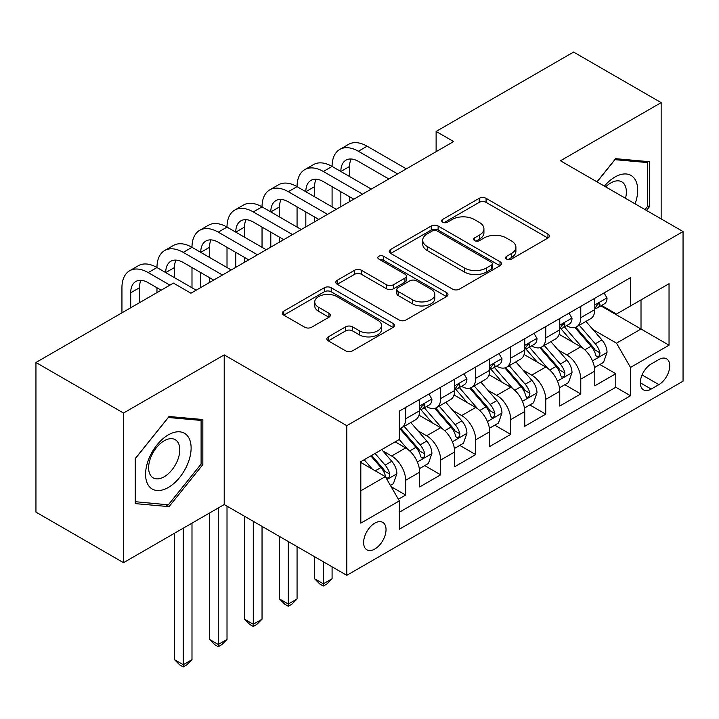 <?xml version="1.0" encoding="UTF-8"?>
<svg xmlns="http://www.w3.org/2000/svg" width="719" height="719" viewBox="0 0 719 719"><rect width="100%" height="100%" fill="white"/><g stroke="black" fill="none" stroke-linecap="round" stroke-linejoin="round"><path stroke-width="1.08" d="M506.616 259.101A3.406 1.968 0 0 0 511.434 259.101L547.959 238.016A4.862 2.804 0 0 0 549.388 236.03A4.862 2.804 0 0 0 547.959 234.043L486.08 198.318A4.862 2.804 0 0 0 479.205 198.318L442.67 219.403A3.406 1.968 0 0 0 441.673 220.796A3.406 1.968 0 0 0 442.67 222.18A3.406 1.968 0 0 0 447.488 222.18L452.215 219.457A15.557 8.979 0 0 1 474.216 219.457L479.375 222.432A15.557 8.979 0 0 1 483.932 228.786A15.557 8.979 0 0 1 479.375 235.14L474.648 237.863A3.406 1.968 0 0 0 473.65 239.256A3.406 1.968 0 0 0 474.648 240.64A3.406 1.968 0 0 0 479.456 240.64L484.184 237.917A15.557 8.979 0 0 1 506.185 237.917L511.344 240.892A15.557 8.979 0 0 1 515.9 247.246A15.557 8.979 0 0 1 511.344 253.591L506.616 256.324A3.406 1.968 0 0 0 505.619 257.717A3.406 1.968 0 0 0 506.616 259.101L506.616 256.324M374.824 549.028A15.854 9.149 120 0 0 385.177 535.062A15.854 9.149 120 0 0 382.751 522.362A15.854 9.149 120 0 0 374.824 523.144A15.854 9.149 120 0 0 364.47 537.111A15.854 9.149 120 0 0 366.897 549.81A15.854 9.149 120 0 0 374.824 549.028M328.268 336.86A4.862 2.804 0 0 0 326.848 338.847A4.862 2.804 0 0 0 328.268 340.833L345.632 350.854A4.862 2.804 0 0 0 352.508 350.854L393.077 327.433A4.862 2.804 0 0 0 394.506 325.446A4.862 2.804 0 0 0 393.077 323.46L331.198 287.735A4.862 2.804 0 0 0 324.323 287.735L283.753 311.156A4.862 2.804 0 0 0 282.324 313.142A4.862 2.804 0 0 0 283.753 315.129L304.721 327.235A4.862 2.804 0 0 0 311.597 327.235L328.96 317.214A4.862 2.804 0 0 0 330.381 315.228A4.862 2.804 0 0 0 328.96 313.241L318.562 307.238A13.005 7.505 0 0 1 314.751 301.926A13.005 7.505 0 0 1 322.777 294.988A13.005 7.505 0 0 1 336.95 296.614L377.691 320.144A13.005 7.505 0 0 1 381.501 325.446A13.005 7.505 0 0 1 373.476 332.385A13.005 7.505 0 0 1 359.302 330.758L352.508 326.839A4.862 2.804 0 0 0 345.632 326.839L328.268 336.86L328.268 340.833M224.211 354.898L123.515 413.039L35.95 362.484L35.95 512.126L123.515 562.68L224.211 504.54L346.801 575.317L346.801 425.675L224.211 354.898L224.211 504.54M661.156 218.909L661.156 102.628L560.461 160.768L683.05 231.545L346.801 425.675M661.156 102.628L573.591 52.074L436.118 131.442L436.118 151.664M35.95 362.484L173.423 283.106L190.939 293.217L453.635 141.553L436.118 131.442M452.557 289.128A4.862 2.804 0 0 0 459.432 289.128L500.002 265.706A4.862 2.804 0 0 0 501.422 263.72A4.862 2.804 0 0 0 500.002 261.734L438.114 226.009A4.862 2.804 0 0 0 431.238 226.009L390.669 249.43A4.862 2.804 0 0 0 389.249 251.416A4.862 2.804 0 0 0 390.669 253.394L452.557 289.128M380.171 259.838A3.406 1.968 0 0 1 383.622 260.323L383.622 256.279L446.544 292.597A4.862 2.804 0 0 1 447.964 294.583A4.862 2.804 0 0 1 446.544 296.57L405.974 319.991A4.862 2.804 0 0 1 399.099 319.991L337.211 284.266L337.211 280.293A4.862 2.804 0 0 0 335.791 282.279A4.862 2.804 0 0 0 337.211 284.266M337.211 280.293L354.575 270.272A4.862 2.804 0 0 1 361.45 270.272L386.543 284.76A4.862 2.804 0 0 0 393.419 284.76L404.941 278.109A4.862 2.804 0 0 0 406.361 276.123A4.862 2.804 0 0 0 404.941 274.137L378.814 259.056A3.406 1.968 0 0 1 377.817 257.663A3.406 1.968 0 0 1 379.911 255.847A3.406 1.968 0 0 1 383.622 256.279M398.38 499.229L405.651 495.04L391.109 486.646M382.841 450.93L391.639 456.008A19.817 11.441 60 0 1 405.651 480.274L419.653 472.185L419.653 486.952L440.675 474.819L424.731 465.615M417.865 430.708L426.664 435.786A19.817 11.441 60 0 1 440.675 460.052L454.687 451.963L454.687 466.73L475.699 454.597L459.765 445.394M452.889 410.486L461.688 415.564A19.817 11.441 60 0 1 475.699 439.83L489.711 431.742L489.711 446.508L510.724 434.375L494.789 425.172M487.922 390.264L496.712 395.342A19.817 11.441 60 0 1 510.724 419.608L524.735 411.52L524.735 426.286L545.748 414.153L529.813 404.95M522.947 370.042L531.736 375.12A19.817 11.441 60 0 1 545.748 399.387L559.759 391.298L559.759 406.064L580.772 393.922L580.772 379.165A19.817 11.441 -120 0 0 566.761 354.898L557.971 349.82M564.837 384.728L580.772 393.922M419.653 472.185A19.817 11.441 -120 0 0 405.651 447.919L395.135 441.852M454.687 451.963A19.817 11.441 -120 0 0 440.675 427.697L419.015 415.187M489.711 431.742A19.817 11.441 -120 0 0 475.699 407.475L454.04 394.965M524.735 411.52A19.817 11.441 -120 0 0 510.724 387.253L489.064 374.743M559.759 391.298A19.817 11.441 -120 0 0 545.748 367.032L524.088 354.521M658.883 359.545L651.18 363.994A15.36 8.862 120 0 0 641.141 377.529A15.36 8.862 120 0 0 643.496 389.833A15.36 8.862 120 0 0 651.18 389.078L658.883 384.629A15.36 8.862 120 0 0 668.913 371.094A15.36 8.862 120 0 0 666.558 358.79A15.36 8.862 120 0 0 658.883 359.545M346.801 575.317L683.05 381.187L683.05 231.545M360.812 490.789L385.33 476.634L399.342 500.9L399.342 529.211L630.509 395.747L630.509 367.436L616.498 343.17L592.995 329.599M399.342 500.9L360.812 523.144L360.812 461.67L399.342 439.426L399.342 411.115L630.509 277.651L630.509 305.961L669.038 283.717L669.038 345.192L630.509 367.436M426.475 406.559L426.664 406.666A19.817 11.441 60 0 0 436.568 407.646L450.579 399.557A19.817 11.441 -120 0 0 454.687 390.489L454.687 379.165M461.508 386.337L461.688 386.445A19.817 11.441 60 0 0 471.592 387.424L485.604 379.335A19.817 11.441 -120 0 0 489.711 370.267L489.711 358.943M496.532 366.115L496.712 366.223A19.817 11.441 60 0 0 506.616 367.202L520.628 359.114A19.817 11.441 -120 0 0 524.735 350.045L524.735 338.721M531.557 345.893L531.736 346.001A19.817 11.441 60 0 0 541.65 346.98L555.652 338.892A19.817 11.441 -120 0 0 559.759 329.823L559.759 318.499M399.342 512.225L615.797 387.253L615.797 373.7L594.784 385.833L594.784 371.076A19.817 11.441 -120 0 0 580.772 346.81L559.112 334.299M566.581 325.671L566.761 325.779A19.817 11.441 -120 0 0 576.674 326.759A19.817 11.441 -120 0 0 580.772 317.69L580.772 306.366M576.674 326.759L590.685 318.67A19.817 11.441 -120 0 0 594.784 309.601L594.784 298.277M405.651 407.475L405.651 418.8A19.817 11.441 60 0 1 401.544 427.868A19.817 11.441 60 0 1 399.342 428.668M401.544 427.868L415.555 419.779A19.817 11.441 -120 0 0 419.653 410.711L419.653 399.387M440.675 387.253L440.675 398.578A19.817 11.441 60 0 1 436.568 407.646M475.699 367.032L475.699 378.356A19.817 11.441 60 0 1 471.592 387.424M510.724 346.81L510.724 358.134A19.817 11.441 60 0 1 506.616 367.202M545.748 326.588L545.748 337.912A19.817 11.441 60 0 1 541.65 346.98M545.748 399.387L545.748 414.153M510.724 419.608L510.724 434.375M475.699 439.83L475.699 454.597M440.675 460.052L440.675 474.819M405.651 480.274L405.651 495.04M385.33 476.634L360.812 462.479M616.498 343.17L641.015 329.014L641.015 299.895L669.038 283.717M600.904 305.854L669.038 345.192M601.605 305.449L616.498 314.05L630.509 305.961M123.515 413.039L123.515 562.68M599.862 364.506L615.797 373.7M615.797 387.253L630.509 395.747M646.48 210.424L649.428 206.757L649.428 161.694L615.626 158.674L596.986 181.853M135.244 503.615L169.046 506.634L202.848 464.591L202.848 419.519L169.046 416.499L135.244 458.551L135.244 503.615M647.675 205.751L649.428 206.757M201.095 463.575L202.848 464.591M165.478 504.576L169.046 506.634M507.982 259.586L511.344 257.636A15.557 8.979 0 0 0 515.9 251.291L515.9 247.246M483.932 228.786L483.932 232.83A15.557 8.979 0 0 1 479.375 239.184L476.005 241.126M547.896 238.052L486.08 202.363A4.862 2.804 0 0 0 479.205 202.363L444.036 222.665M499.939 265.742L438.114 230.053A4.862 2.804 0 0 0 431.238 230.053L390.741 253.439M491.41 265.104A3.406 1.968 0 0 0 492.398 263.72A3.406 1.968 0 0 0 491.41 262.327L437.089 230.97A3.406 1.968 0 0 0 432.272 230.97L427.284 233.846A15.557 8.979 0 0 0 422.727 240.2A15.557 8.979 0 0 0 427.284 246.545L464.42 267.989A15.557 8.979 0 0 0 486.421 267.989L491.41 265.104L491.41 269.149A3.406 1.968 0 0 0 492.398 267.765L492.398 263.72M422.727 240.2L422.727 244.244A15.557 8.979 0 0 0 427.284 250.589L427.284 246.545M491.41 269.149L486.421 272.034A15.557 8.979 0 0 1 464.42 272.034L427.284 250.589M337.274 284.302L354.575 274.316L354.575 270.272M406.361 276.123L406.361 280.167A4.862 2.804 0 0 1 404.941 282.154L393.419 288.804A4.862 2.804 0 0 1 386.543 288.804L361.45 274.316A4.862 2.804 0 0 0 354.575 274.316M383.622 260.323L446.472 296.605M412.589 299.796A13.005 7.505 0 0 0 426.762 301.423A13.005 7.505 0 0 0 434.788 294.484A13.005 7.505 0 0 0 430.987 289.173L416.625 280.886A4.862 2.804 0 0 0 409.749 280.886L398.236 287.537A4.862 2.804 0 0 0 396.816 289.523A4.862 2.804 0 0 0 398.236 291.51L412.589 299.796L412.589 303.84A13.005 7.505 0 0 0 426.762 305.467A13.005 7.505 0 0 0 434.788 298.529L434.788 294.484M396.816 289.523L396.816 293.568A4.862 2.804 0 0 0 398.236 295.554L398.236 291.51M412.589 303.84L398.236 295.554M381.501 325.446L381.501 329.491A13.005 7.505 0 0 1 373.476 336.429A13.005 7.505 0 0 1 359.302 334.802L352.508 330.884A4.862 2.804 0 0 0 345.632 330.884L328.34 340.869M314.751 301.926L314.751 305.97A13.005 7.505 0 0 0 318.562 311.282L318.562 307.238M328.898 317.25L318.562 311.282M393.014 327.469L331.198 291.779A4.862 2.804 0 0 0 324.323 291.779L283.816 315.165M594.487 367.607L603.538 362.376L607.043 352.265A13.131 7.576 -120 0 0 601.929 339.943L585.931 321.411M582.723 348.086L564.433 326.911M572.315 341.92L561.701 329.635A31.456 18.164 -120 0 0 560.721 328.538M574.885 327.469L591.072 346.216A13.131 7.576 60 0 1 595.754 355.258L596.707 356.813L598.478 356.561L599.673 355.114L599.961 352.831A13.131 7.576 -120 0 0 595.278 343.79L579.271 325.258M575.838 327.163L593.229 347.304A6.687 3.865 60 0 1 594.919 349.919L599.961 352.831M604.068 292.921L607.043 298.07A13.131 7.576 60 0 1 604.328 303.876L597.669 307.723A13.131 7.576 -120 0 0 599.961 304.703L599.682 303.535L598.037 303.858L595.754 307.13A13.131 7.576 60 0 1 594.784 308.99M121.942 312.837L121.942 287.762A37.154 21.453 60 0 1 129.636 270.757L138.39 265.697A37.154 21.453 60 0 1 156.967 267.54A37.154 21.453 60 0 1 164.66 250.536L173.414 245.476A37.154 21.453 60 0 1 191.991 247.318A37.154 21.453 60 0 1 199.684 230.314L208.438 225.254A37.154 21.453 60 0 1 227.015 227.096A37.154 21.453 60 0 1 234.709 210.092L243.462 205.032A37.154 21.453 60 0 1 262.04 206.874A37.154 21.453 60 0 1 269.733 189.87L278.496 184.81A37.154 21.453 60 0 1 297.064 186.652A37.154 21.453 60 0 1 304.757 169.648L313.52 164.588A37.154 21.453 60 0 1 332.088 166.431A37.154 21.453 60 0 1 339.79 149.426L348.544 144.366A37.154 21.453 60 0 1 367.121 146.209L406.343 168.857M339.79 149.426A37.154 21.453 60 0 1 358.359 151.26L397.589 173.908M595.224 308.334L595.278 308.334A13.131 7.576 -120 0 0 597.669 307.723M388.835 178.968L358.359 161.371A24.77 14.299 -120 0 0 345.974 160.148A24.77 14.299 -120 0 0 340.851 171.482L349.605 166.431L349.605 176.541M351.16 159.007A24.77 14.299 -120 0 0 349.605 166.431M340.851 191.703L340.851 206.668M349.605 196.763L349.605 201.617M332.088 206.874L332.088 186.652M635.102 203.863A32.193 18.586 120 0 0 614.925 177.045A32.193 18.586 120 0 0 604.382 186.122M625.512 198.318A22.046 12.726 120 0 0 621.8 181.853A22.046 12.726 120 0 0 610.782 182.941A22.046 12.726 120 0 0 605.686 186.877M597.058 181.898L614.925 159.672L647.675 162.593L647.675 206.263L645.006 209.58M645.5 161.344L647.675 162.593M188.063 462.928A32.193 18.586 120 0 0 179.732 431.822A32.193 18.586 120 0 0 148.626 459.405A32.193 18.586 120 0 0 156.967 490.502A32.193 18.586 120 0 0 188.063 462.928M177.701 459.98A22.046 12.726 120 0 0 175.22 439.677A22.046 12.726 120 0 0 150.702 457.563A22.046 12.726 120 0 0 153.183 477.856A22.046 12.726 120 0 0 177.701 459.98M135.594 501.907L135.594 458.237L168.345 417.496L201.095 420.426L201.095 464.088L168.345 504.828L135.244 501.7M198.929 419.168L201.095 420.426M559.463 387.829L568.513 382.598L572.018 372.487A13.131 7.576 -120 0 0 566.905 360.165L550.898 341.633M547.698 368.308L529.409 347.133M537.291 362.142L526.668 349.856A31.456 18.164 -120 0 0 525.697 348.76M539.861 347.69L556.048 366.438A13.131 7.576 60 0 1 560.73 375.48L561.683 377.035L563.453 376.783L564.64 375.336L564.927 373.053A13.131 7.576 -120 0 0 560.254 364.012L544.247 345.479M540.814 347.385L558.205 367.526A6.687 3.865 60 0 1 559.894 370.141L564.927 373.053M524.439 408.05L533.489 402.82L536.994 392.709A13.131 7.576 -120 0 0 531.88 380.387L515.874 361.855M512.674 388.53L494.375 367.355M502.257 382.364L491.643 370.078A31.456 18.164 -120 0 0 490.673 368.982M504.837 367.912L521.023 386.66A13.131 7.576 60 0 1 525.706 395.702L526.659 397.256L528.429 397.005L529.615 395.558L529.903 393.275A13.131 7.576 -120 0 0 525.221 384.234L509.223 365.701M505.79 367.607L523.18 387.748A6.687 3.865 60 0 1 524.861 390.363L529.903 393.275M323.334 561.773L323.334 583.81L332.088 578.759L332.088 566.824M332.088 578.759L326.839 584.017L323.334 586.039L319.829 584.017L314.58 578.759L314.58 556.713M314.58 578.759L323.334 583.81L323.334 586.039M489.414 428.272L498.465 423.042L501.97 412.931A13.131 7.576 -120 0 0 496.856 400.609L480.849 382.077M477.641 408.752L459.351 387.577M467.233 402.586L456.619 390.3A31.456 18.164 -120 0 0 455.648 389.204M469.813 388.134L485.999 406.882A13.131 7.576 60 0 1 490.673 415.924L491.634 417.478L493.405 417.227L494.591 415.78L494.879 413.497A13.131 7.576 -120 0 0 490.196 404.455L474.198 385.923M470.765 387.829L488.156 407.97A6.687 3.865 60 0 1 489.837 410.585L494.879 413.497M288.31 541.551L288.31 604.032L297.064 598.981L297.064 546.602M297.064 598.981L291.815 604.239L288.31 606.261L284.805 604.239L279.556 598.981L279.556 536.491M279.556 598.981L288.31 604.032L288.31 606.261M454.39 448.494L463.44 443.264L466.937 433.153A13.131 7.576 -120 0 0 461.832 420.831L445.825 402.298M442.616 428.973L424.327 407.799M432.209 422.808L421.595 410.522A31.456 18.164 -120 0 0 420.624 409.426M434.779 408.356L450.975 427.104A13.131 7.576 60 0 1 455.648 436.145L456.601 437.7L458.38 437.449L459.567 436.002L459.854 433.719A13.131 7.576 -120 0 0 455.172 424.677L439.174 406.145M435.732 408.05L453.132 428.191A6.687 3.865 60 0 1 454.812 430.807L459.854 433.719M253.286 521.329L253.286 624.254L262.04 619.203L262.04 526.38M262.04 619.203L256.791 624.46L253.286 626.483L249.781 624.46L244.532 619.203L244.532 516.269M244.532 619.203L253.286 624.254L253.286 626.483M569.044 313.142L572.018 318.292A13.131 7.576 60 0 1 569.304 324.098L562.644 327.945A13.131 7.576 -120 0 0 564.927 324.925L564.658 323.757L563.013 324.08L560.73 327.352A13.131 7.576 60 0 1 559.759 329.212M304.757 169.648A37.154 21.453 60 0 1 323.334 171.482L332.088 166.431L371.319 189.079M323.334 171.482L362.565 194.13M560.2 328.556L560.254 328.556A13.131 7.576 -120 0 0 562.644 327.945M353.811 199.19L323.334 181.592A24.77 14.299 -120 0 0 310.95 180.37A24.77 14.299 -120 0 0 305.827 191.703L314.58 186.652L314.58 196.763M316.126 179.229A24.77 14.299 -120 0 0 314.58 186.652M305.827 211.925L305.827 226.889M314.58 216.985L314.58 221.838M297.064 227.096L297.064 206.874M534.019 333.364L536.994 338.514A13.131 7.576 60 0 1 534.271 344.32L527.62 348.167A13.131 7.576 -120 0 0 529.903 345.147L529.624 343.979L527.989 344.302L525.706 347.574A13.131 7.576 60 0 1 524.735 349.434M269.733 189.87A37.154 21.453 60 0 1 288.31 191.703L297.064 186.652L336.294 209.301M288.31 191.703L327.54 214.352M525.176 348.778L525.221 348.778A13.131 7.576 -120 0 0 527.62 348.167M318.778 219.412L288.31 201.814A24.77 14.299 -120 0 0 275.925 200.592A24.77 14.299 -120 0 0 270.793 211.925L279.556 206.874L279.556 216.985M281.102 199.451A24.77 14.299 -120 0 0 279.556 206.874M270.793 232.147L270.793 247.111M279.556 237.207L279.556 242.06M262.04 247.318L262.04 227.096M498.986 353.586L501.97 358.736A13.131 7.576 60 0 1 499.247 364.542L492.596 368.389A13.131 7.576 -120 0 0 494.879 365.369L494.6 364.2L492.964 364.524L490.673 367.795A13.131 7.576 60 0 1 489.711 369.656M234.709 210.092A37.154 21.453 60 0 1 253.286 211.925L262.04 206.874L301.27 229.523M253.286 211.925L292.516 234.574M490.142 369L490.196 369A13.131 7.576 -120 0 0 492.596 368.389M283.753 239.634L253.286 222.036A24.77 14.299 -120 0 0 240.901 220.814A24.77 14.299 -120 0 0 235.769 232.147L244.532 227.096L244.532 237.207M246.078 219.672A24.77 14.299 -120 0 0 244.532 227.096M235.769 252.369L235.769 267.333M244.532 257.429L244.532 262.282M227.015 267.54L227.015 247.318M463.962 373.808L466.937 378.958A13.131 7.576 60 0 1 464.222 384.764L457.572 388.611A13.131 7.576 -120 0 0 459.854 385.591L459.576 384.422L457.94 384.746L455.648 388.017A13.131 7.576 60 0 1 454.687 389.878M199.684 230.314A37.154 21.453 60 0 1 218.261 232.147L227.015 227.096L266.246 249.745M218.261 232.147L257.483 254.796M455.118 389.222L455.172 389.222A13.131 7.576 -120 0 0 457.572 388.611M248.729 259.856L218.261 242.258A24.77 14.299 -120 0 0 205.877 241.036A24.77 14.299 -120 0 0 200.745 252.369L209.499 247.318L209.499 257.429M211.053 239.894A24.77 14.299 -120 0 0 209.499 247.318M200.745 272.591L200.745 287.555M209.499 277.651L209.499 282.504M191.991 287.762L191.991 267.54M419.366 468.716L428.416 463.485L431.912 453.374A13.131 7.576 -120 0 0 426.798 441.053L410.801 422.52M407.592 449.195L399.216 439.498M397.185 443.03L395.818 441.457M399.755 428.578L415.942 447.326A13.131 7.576 60 0 1 420.624 456.367L421.577 457.922L423.356 457.67L424.543 456.223L424.83 453.941A13.131 7.576 -120 0 0 420.148 444.899L404.141 426.367M400.708 428.272L418.099 448.413A6.687 3.865 60 0 1 419.788 451.029L424.83 453.941M218.261 507.982L218.261 644.476L227.015 639.425L227.015 506.158M227.015 639.425L221.758 644.682L218.261 646.705L214.756 644.682L209.499 639.425L209.499 513.033M209.499 639.425L218.261 644.476L218.261 646.705M428.937 394.03L431.912 399.18A13.131 7.576 60 0 1 429.198 404.986L422.538 408.832A13.131 7.576 -120 0 0 424.83 405.813L424.552 404.644L422.907 404.968L420.624 408.239A13.131 7.576 60 0 1 419.653 410.1M164.66 250.536A37.154 21.453 60 0 1 183.237 252.369L191.991 247.318L231.221 269.967M183.237 252.369L222.459 275.018M420.094 409.444L420.148 409.444A13.131 7.576 -120 0 0 422.538 408.832M213.705 280.077L183.237 262.48A24.77 14.299 -120 0 0 170.852 261.258A24.77 14.299 -120 0 0 165.721 272.591L174.474 267.54L174.474 277.651M176.029 260.116A24.77 14.299 -120 0 0 174.474 267.54M156.967 292.615L156.967 287.762M390.408 485.433L393.392 483.707L396.888 473.596A13.131 7.576 -120 0 0 391.774 461.274L381.699 449.609M372.298 469.112L364.191 459.72M362.16 463.252L360.812 461.697M370.842 455.882L380.917 467.548A13.131 7.576 60 0 1 385.6 476.589L386.552 478.144L388.323 477.892L389.518 476.445L389.806 474.163A13.131 7.576 -120 0 0 385.123 465.121L375.048 453.455M371.651 455.406L383.074 468.635A6.687 3.865 60 0 1 384.764 471.251L389.806 474.163M183.237 528.204L183.237 664.698L191.991 659.647L191.991 523.144M191.991 659.647L186.733 664.904L183.237 666.926L179.732 664.904L174.474 659.647L174.474 533.255M174.474 659.647L183.237 664.698L183.237 666.926M129.636 270.757A37.154 21.453 60 0 1 148.204 272.591L156.967 267.54L196.188 290.188M148.204 272.591L169.927 285.128M161.164 290.188L148.204 282.702A24.77 14.299 -120 0 0 135.828 281.48A24.77 14.299 -120 0 0 130.696 292.813L130.696 307.777M141.005 280.338A24.77 14.299 -120 0 0 139.45 287.762L139.45 302.726M391.639 456.008L405.651 447.919M426.664 435.786L440.675 427.697M461.688 415.564L475.699 407.475M496.712 395.342L510.724 387.253M531.736 375.12L545.748 367.032M566.761 354.898L580.772 346.81M580.772 317.69L594.784 309.601M405.651 418.8L419.653 410.711M440.675 398.578L454.687 390.489M475.699 378.356L489.711 370.267M510.724 358.134L524.735 350.045M545.748 337.912L559.759 329.823M580.772 379.165L594.784 371.076M642.085 374.932L658.883 384.629M640.314 382.805L651.18 389.078M511.344 257.636L511.344 253.591M474.648 240.64L474.648 237.863M479.375 239.184L479.375 235.14M442.67 222.18L442.67 219.403M479.205 202.363L479.205 198.318M486.08 202.363L486.08 198.318M547.959 238.016L547.959 234.043M390.669 253.394L390.669 249.43M431.238 230.053L431.238 226.009M438.114 230.053L438.114 226.009M500.002 265.706L500.002 261.734M464.42 272.034L464.42 267.989M486.421 272.034L486.421 267.989M361.45 274.316L361.45 270.272M386.543 288.804L386.543 284.76M393.419 288.804L393.419 284.76M404.941 282.154L404.941 278.109M446.544 296.57L446.544 292.597M345.632 330.884L345.632 326.839M352.508 330.884L352.508 326.839M359.302 334.802L359.302 330.758M328.96 317.214L328.96 313.241M283.753 315.129L283.753 311.156M324.323 291.779L324.323 287.735M331.198 291.779L331.198 287.735M393.077 327.433L393.077 323.46M592.492 360.875L606.953 352.526M595.278 343.79L601.929 339.943M584.817 349.829L591.072 346.216M606.953 297.918L594.784 304.946M367.121 146.209L358.359 151.26M598.262 303.724L599.961 304.703M557.459 381.097L571.929 372.748M560.254 364.012L566.905 360.165M549.783 370.051L556.048 366.438M522.434 401.319L536.904 392.969M525.221 384.234L531.88 380.387M514.759 390.273L521.023 386.66M487.41 421.541L501.88 413.191M490.196 404.455L496.856 400.609M479.735 410.495L485.999 406.882M452.386 441.763L466.856 433.413M455.172 424.677L461.832 420.831M444.71 430.717L450.975 427.104M571.929 318.14L559.759 325.168M563.238 323.945L564.927 324.925M536.904 338.361L524.735 345.39M528.213 344.167L529.903 345.147M501.88 358.583L489.711 365.612M493.18 364.389L494.879 365.369M466.856 378.814L454.687 385.833M458.156 384.611L459.854 385.591M417.362 461.984L431.831 453.635M420.148 444.899L426.798 441.053M409.686 450.939L415.942 447.326M431.831 399.036L419.653 406.055M423.132 404.833L424.83 405.813M386.993 479.519L396.798 473.857M385.123 465.121L391.774 461.274M375.255 470.819L380.917 467.548M139.45 287.762L130.696 292.813"/></g></svg>
